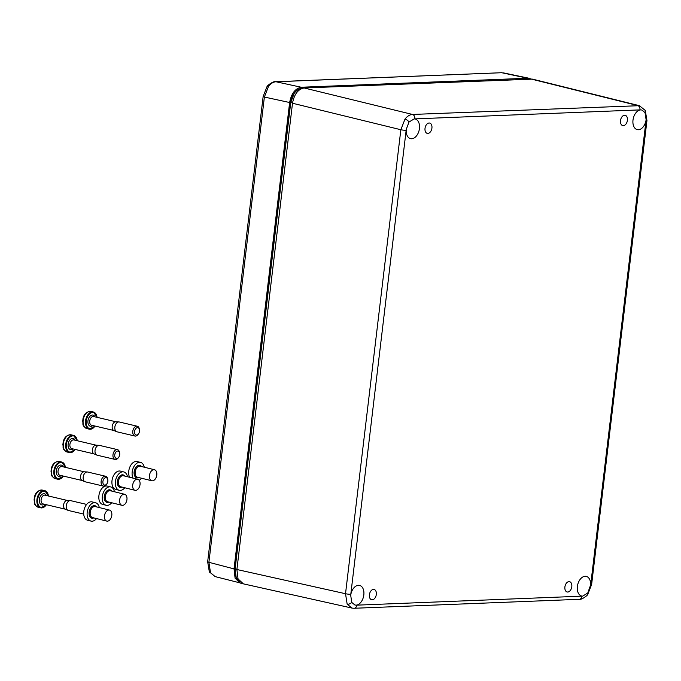 <?xml version="1.0" encoding="UTF-8"?>
<svg xmlns="http://www.w3.org/2000/svg" width="681" height="681" viewBox="0 0 681 681"><rect width="100%" height="100%" fill="white"/><g stroke="black" fill="none" stroke-linecap="round" stroke-linejoin="round"><path stroke-width="1.02" d="M531.171 78.953L501.982 72.782A3.78 2.869 -92.3 0 0 501.437 72.731L276.018 81.763C273.294 81.933 270.791 83.482 268.51 86.393L264.381 97.042L208.905 562.31L210.514 572.712L215.128 576.603L242.036 583.396M527.971 78.23L301.266 87.245C295.214 88.428 291.332 93.518 289.638 102.516L234.026 568.899L235.09 578.143L240.257 583.191M376.312 594.462A5.295 3.379 -76.7 0 1 371.749 599.774A5.295 3.379 -76.7 0 1 369.408 594.734A5.295 3.379 -76.7 0 1 374.175 589.474A5.295 3.379 -76.7 0 1 376.312 594.462M564.898 586.962A5.295 3.379 -76.7 0 1 569.665 581.702A5.295 3.379 -76.7 0 1 571.802 586.69A5.295 3.379 -76.7 0 1 567.239 592.002A5.295 3.379 -76.7 0 1 564.898 586.962M627.414 120.307A5.295 3.379 -76.7 0 1 622.851 125.619A5.295 3.379 -76.7 0 1 620.51 120.58A5.295 3.379 -76.7 0 1 625.277 115.319A5.295 3.379 -76.7 0 1 627.414 120.307M425.021 128.351A5.295 3.379 -76.7 0 1 429.788 123.091A5.295 3.379 -76.7 0 1 431.924 128.079A5.295 3.379 -76.7 0 1 427.362 133.391A5.295 3.379 -76.7 0 1 425.021 128.351M350.706 595.305L351.745 602.413L354.912 605.026L356.189 605.137A10.087 6.435 103.3 0 0 363.824 594.956A10.087 6.435 103.3 0 0 359.542 585.396A10.087 6.435 103.3 0 0 350.706 595.305L350.792 594.283A3.78 0.511 6.8 0 1 345.522 593.721L400.845 129.731L404.999 119.09C407.281 116.179 409.775 114.629 412.482 114.451L639.374 105.683L532.525 79.132L304.135 87.968C298.082 89.151 294.201 94.242 292.507 103.248L236.903 569.512L238.035 578.893L243.364 583.855L351.983 608.073L347.157 604.132L345.522 593.721L236.903 569.512M409.034 122.001L406.276 129.271A10.087 6.435 103.3 0 0 410.524 138.643A10.087 6.435 103.3 0 0 419.436 128.573A10.087 6.435 103.3 0 0 415.155 119.013A10.087 6.435 103.3 0 0 414.167 118.911L409.034 122.001A3.78 1.668 37.3 0 0 404.999 119.09M640.642 109.905A10.087 6.435 103.3 0 0 632.998 120.086A10.087 6.435 103.3 0 0 637.229 129.628A10.087 6.435 103.3 0 0 646.116 119.737L645.035 112.612L641.851 109.999L639.97 109.888L414.167 118.911M590.546 585.771A10.087 6.435 103.3 0 0 586.247 576.381A10.087 6.435 103.3 0 0 577.386 586.469A10.087 6.435 103.3 0 0 581.617 596.011A10.087 6.435 103.3 0 0 582.664 596.13L587.746 593.032L590.699 584.749L646.116 119.737M301.308 88.675L301.3 88.675C295.784 89.688 292.26 94.31 290.744 102.559L294.252 93.237M235.217 574.109L235.115 568.831L290.71 102.55M236.928 569.307L235.141 568.882L236.179 577.445L240.878 581.88M352.171 608.107L354.171 608.269A3.78 2.869 -92.3 0 0 356.853 605.154L582.664 596.13M136.915 489.997A5.669 3.567 -76.1 0 1 135.008 490.303A5.669 3.567 -76.1 0 1 132.676 485.391A5.669 3.567 -76.1 0 1 135.825 479.594A5.669 3.567 -76.1 0 1 137.732 479.288A5.669 3.567 -76.1 0 1 140.065 484.2A5.669 3.567 -76.1 0 1 136.915 489.997M124.785 487.775A9.457 5.942 -76.1 0 1 122.435 489.792A9.457 5.942 -76.1 0 1 119.26 490.303A9.457 5.942 -76.1 0 1 115.37 482.114A9.457 5.942 -76.1 0 1 120.614 472.452A9.457 5.942 -76.1 0 1 123.797 471.942A9.457 5.942 -76.1 0 1 127.509 476.76M119.26 490.303L115.83 489.452A9.457 5.942 -76.1 0 1 111.939 481.263A9.457 5.942 -76.1 0 1 117.192 471.61A9.457 5.942 -76.1 0 1 120.375 471.099L123.797 471.942M123.823 504.987A5.669 3.567 -76.1 0 1 121.916 505.293A5.669 3.567 -76.1 0 1 119.584 500.373A5.669 3.567 -76.1 0 1 122.733 494.585A5.669 3.567 -76.1 0 1 124.64 494.278A5.669 3.567 -76.1 0 1 126.981 499.19A5.669 3.567 -76.1 0 1 123.823 504.987M111.693 502.757A9.457 5.942 -76.1 0 1 109.343 504.774A9.457 5.942 -76.1 0 1 106.168 505.285A9.457 5.942 -76.1 0 1 102.278 497.096A9.457 5.942 -76.1 0 1 107.53 487.443A9.457 5.942 -76.1 0 1 110.705 486.932A9.457 5.942 -76.1 0 1 114.417 491.742M106.168 505.285L102.737 504.442A9.457 5.942 -76.1 0 1 98.847 496.253A9.457 5.942 -76.1 0 1 104.099 486.592A9.457 5.942 -76.1 0 1 107.283 486.081L110.705 486.932M108.696 520.803A5.669 3.567 -76.1 0 1 106.789 521.11A5.669 3.567 -76.1 0 1 104.457 516.198A5.669 3.567 -76.1 0 1 107.607 510.401A5.669 3.567 -76.1 0 1 109.513 510.095A5.669 3.567 -76.1 0 1 111.846 515.006A5.669 3.567 -76.1 0 1 108.696 520.803M96.557 518.573A9.457 5.942 -76.1 0 1 94.216 520.59A9.457 5.942 -76.1 0 1 91.033 521.101A9.457 5.942 -76.1 0 1 87.142 512.921A9.457 5.942 -76.1 0 1 92.395 503.259A9.457 5.942 -76.1 0 1 95.578 502.748A9.457 5.942 -76.1 0 1 99.29 507.566M91.033 521.101L87.611 520.258A9.457 5.942 -76.1 0 1 83.72 512.069A9.457 5.942 -76.1 0 1 88.973 502.416A9.457 5.942 -76.1 0 1 92.156 501.906L95.578 502.748M67.538 500.501A4.478 2.852 103.3 0 0 67.206 500.45A4.478 2.852 103.3 0 0 63.597 504.97A4.478 2.852 103.3 0 0 65.172 509.107L68.023 510.358A5.039 3.218 103.3 0 0 68.381 510.478L83.72 514.087M86.64 504.417L70.696 500.654A5.039 3.218 103.3 0 0 70.322 500.603A5.039 3.218 103.3 0 0 66.253 505.694A5.039 3.218 103.3 0 0 68.023 510.358M34.135 499.897L34.135 499.897A8.674 5.533 -76.7 0 1 34.22 498.798A8.674 5.533 -76.7 0 1 34.39 497.709L34.39 497.709M102.908 481.476A3.78 2.409 103.3 0 0 104.031 484.863A3.78 2.409 103.3 0 0 106.832 483.902A3.78 2.409 103.3 0 0 107.836 481.28A3.78 2.409 103.3 0 0 107.802 479.782A3.78 2.409 103.3 0 0 105.291 477.764A3.78 2.409 103.3 0 0 102.908 481.476M106.832 483.902L106.372 484.514A5.039 3.218 -76.7 0 1 103.265 486.064A5.039 3.218 -76.7 0 1 101.137 481.288A5.039 3.218 -76.7 0 1 105.581 476.249A5.039 3.218 -76.7 0 1 107.666 479.024L107.802 479.782M84.478 471.856A4.478 2.852 103.3 0 0 84.146 471.814A4.478 2.852 103.3 0 0 80.537 476.334A4.478 2.852 103.3 0 0 82.112 480.463L84.963 481.714A5.039 3.218 103.3 0 0 85.321 481.833L103.265 486.064M105.581 476.249L87.628 472.018A5.039 3.218 103.3 0 0 87.262 471.967A5.039 3.218 103.3 0 0 83.193 477.058A5.039 3.218 103.3 0 0 84.963 481.714M51.066 471.261L51.066 471.261A8.674 5.533 -76.7 0 1 51.152 470.162A8.674 5.533 -76.7 0 1 51.33 469.064L51.33 469.064M134.574 431.448A3.78 2.409 103.3 0 0 135.698 434.836A3.78 2.409 103.3 0 0 138.498 433.874A3.78 2.409 103.3 0 0 139.503 431.252A3.78 2.409 103.3 0 0 139.469 429.745A3.78 2.409 103.3 0 0 136.958 427.728A3.78 2.409 103.3 0 0 134.574 431.448M138.498 433.874L138.039 434.487A5.039 3.218 -76.7 0 1 134.932 436.036A5.039 3.218 -76.7 0 1 132.804 431.26A5.039 3.218 -76.7 0 1 137.247 426.221A5.039 3.218 -76.7 0 1 139.333 428.996L139.469 429.745M116.145 421.828A4.478 2.852 103.3 0 0 115.813 421.786A4.478 2.852 103.3 0 0 112.203 426.306A4.478 2.852 103.3 0 0 113.778 430.435L116.63 431.686A5.039 3.218 103.3 0 0 116.987 431.805L134.932 436.036M137.247 426.221L119.294 421.99A5.039 3.218 103.3 0 0 118.928 421.939A5.039 3.218 103.3 0 0 114.859 427.03A5.039 3.218 103.3 0 0 116.63 431.686M82.733 421.224L82.733 421.224A8.674 5.533 -76.7 0 1 82.818 420.134A8.674 5.533 -76.7 0 1 82.997 419.036L82.997 419.036M153.676 480.454A5.669 3.567 -76.1 0 1 151.761 480.76A5.669 3.567 -76.1 0 1 149.428 475.849A5.669 3.567 -76.1 0 1 152.578 470.06A5.669 3.567 -76.1 0 1 154.493 469.745A5.669 3.567 -76.1 0 1 156.826 474.666A5.669 3.567 -76.1 0 1 153.676 480.454M141.537 478.232A9.457 5.942 -76.1 0 1 139.196 480.25A9.457 5.942 -76.1 0 1 139.154 480.275M133.033 478.13A9.457 5.942 -76.1 0 1 137.375 462.918A9.457 5.942 -76.1 0 1 140.558 462.408A9.457 5.942 -76.1 0 1 144.261 467.217M129.611 477.279A9.457 5.942 -76.1 0 1 133.944 462.067A9.457 5.942 -76.1 0 1 137.128 461.556L140.558 462.408M114.757 454.848A3.78 2.409 103.3 0 0 115.889 458.236A3.78 2.409 103.3 0 0 118.681 457.266A3.78 2.409 103.3 0 0 119.686 454.653A3.78 2.409 103.3 0 0 119.652 453.146A3.78 2.409 103.3 0 0 117.141 451.128A3.78 2.409 103.3 0 0 114.757 454.848M118.681 457.266L118.222 457.887A5.039 3.218 -76.7 0 1 115.123 459.437A5.039 3.218 -76.7 0 1 112.995 454.661A5.039 3.218 -76.7 0 1 117.43 449.622A5.039 3.218 -76.7 0 1 119.516 452.388L119.652 453.146M96.327 445.229A4.478 2.852 103.3 0 0 95.995 445.187A4.478 2.852 103.3 0 0 92.386 449.698A4.478 2.852 103.3 0 0 93.961 453.835L96.813 455.087A5.039 3.218 103.3 0 0 97.17 455.206L115.123 459.437M117.43 449.622L99.486 445.391A5.039 3.218 103.3 0 0 99.111 445.34A5.039 3.218 103.3 0 0 95.042 450.43A5.039 3.218 103.3 0 0 96.813 455.087M62.924 444.625L62.924 444.625A8.674 5.533 -76.7 0 1 63.01 443.535A8.674 5.533 -76.7 0 1 63.18 442.437L63.18 442.437M210.514 572.712A3.78 2.383 150.9 0 1 209.339 571.87L207.662 561.774A3.78 0.511 -173.2 0 0 208.905 562.31L234.026 568.899M268.51 86.393A3.78 1.668 -142.7 0 0 266.995 86.683L263.138 96.506L207.662 561.774M289.638 102.516L264.381 97.042A3.78 0.511 -173.2 0 1 263.138 96.506M501.437 72.731L275.464 81.72A3.78 2.869 -92.3 0 1 276.018 81.763L301.266 87.245M581.974 596.207A3.78 2.869 -92.3 0 1 579.293 599.314C581.216 600.157 587.907 595.262 587.771 594.351L587.771 594.351A3.78 1.668 -142.7 0 0 587.746 593.032M644.056 109.59A3.78 2.383 150.9 0 1 645.273 110.441L645.273 110.441A3.78 2.383 150.9 0 1 645.035 112.612M646.031 120.758A3.78 0.511 6.8 0 0 646.95 120.537L591.619 584.528A3.78 0.511 6.8 0 1 590.699 584.749M414.848 118.834A3.78 2.869 -92.3 0 0 412.482 114.451L304.135 87.968M347.157 604.132A3.78 2.383 -29.1 0 0 351.745 602.413M292.541 102.984L290.744 102.559L235.115 568.831M356.189 605.137L356.853 605.154M406.276 129.271L350.792 594.283M353.601 608.218A3.78 2.869 -92.3 0 0 354.171 608.269L579.293 599.314M292.507 103.248L400.845 129.731A3.78 0.511 6.8 0 0 406.123 130.292M639.97 109.888A3.78 2.869 -92.3 0 0 637.603 105.504L530.763 78.953M135.008 490.303L120.733 486.77A5.669 3.567 -76.1 0 1 118.4 481.859A5.669 3.567 -76.1 0 1 121.55 476.062A5.669 3.567 -76.1 0 1 123.465 475.755L137.732 479.288M122.01 487.085A6.427 4.043 -76.1 0 1 117.345 483.297A6.427 4.043 -76.1 0 1 120.912 475.227A6.427 4.043 -76.1 0 1 124.742 476.07M121.916 505.293L107.641 501.761A5.669 3.567 -76.1 0 1 105.308 496.841A5.669 3.567 -76.1 0 1 108.458 491.052A5.669 3.567 -76.1 0 1 110.373 490.746L124.64 494.278M108.917 502.076A6.427 4.043 -76.1 0 1 104.253 498.288A6.427 4.043 -76.1 0 1 107.819 490.218A6.427 4.043 -76.1 0 1 111.65 491.061M106.789 521.11L92.514 517.577A5.669 3.567 -76.1 0 1 90.181 512.665A5.669 3.567 -76.1 0 1 93.331 506.868A5.669 3.567 -76.1 0 1 95.238 506.562L109.513 510.095M93.791 517.892A6.427 4.043 -76.1 0 1 89.126 514.104A6.427 4.043 -76.1 0 1 92.693 506.034A6.427 4.043 -76.1 0 1 96.515 506.877M46.206 504.996A8.827 5.627 -76.7 0 1 40.681 507.83A8.827 5.627 -76.7 0 1 36.953 499.471A8.827 5.627 -76.7 0 1 44.725 490.652A8.827 5.627 -76.7 0 1 48.402 495.666M48.462 496.006A8.317 5.312 103.3 0 0 42.988 491.35A8.317 5.312 103.3 0 0 37.659 499.548A8.317 5.312 103.3 0 0 40.205 507.039A8.317 5.312 103.3 0 0 46.41 504.715M44.282 504.212A5.737 3.66 -76.7 0 1 39.345 499.479A5.737 3.66 -76.7 0 1 42.401 494.1A5.737 3.66 -76.7 0 1 46.334 495.504M67.376 500.458L45.057 495.198A4.478 2.852 103.3 0 0 41.115 499.675A4.478 2.852 103.3 0 0 43.005 503.914L65.325 509.175M34.314 497.624C35.31 492.669 37.983 490.158 42.333 490.09A8.827 5.627 103.3 0 0 34.561 498.909A8.827 5.627 103.3 0 0 38.289 507.268L40.681 507.83L46.563 504.749M63.146 476.359A8.827 5.627 -76.7 0 1 57.621 479.194A8.827 5.627 -76.7 0 1 53.893 470.835A8.827 5.627 -76.7 0 1 61.665 462.016A8.827 5.627 -76.7 0 1 65.342 467.021M65.402 467.37A8.317 5.312 103.3 0 0 59.919 462.705A8.317 5.312 103.3 0 0 54.599 470.911A8.317 5.312 103.3 0 0 57.144 478.402A8.317 5.312 103.3 0 0 63.35 476.079M61.222 475.576A5.737 3.66 -76.7 0 1 56.285 470.843A5.737 3.66 -76.7 0 1 59.332 465.463A5.737 3.66 -76.7 0 1 63.273 466.868M84.316 471.822L61.988 466.562A4.478 2.852 103.3 0 0 58.047 471.039A4.478 2.852 103.3 0 0 59.937 475.278L82.265 480.531M51.254 468.988C52.25 464.033 54.923 461.522 59.273 461.454A8.827 5.627 103.3 0 0 51.501 470.273A8.827 5.627 103.3 0 0 55.229 478.632L57.621 479.194L63.503 476.113M94.812 426.332A8.827 5.627 -76.7 0 1 89.288 429.166A8.827 5.627 -76.7 0 1 85.559 420.807A8.827 5.627 -76.7 0 1 93.331 411.988A8.827 5.627 -76.7 0 1 97.008 416.993M97.068 417.334A8.317 5.312 103.3 0 0 91.586 412.677A8.317 5.312 103.3 0 0 86.266 420.884A8.317 5.312 103.3 0 0 88.811 428.375A8.317 5.312 103.3 0 0 95.017 426.051M92.888 425.548A5.737 3.66 -76.7 0 1 87.951 420.815A5.737 3.66 -76.7 0 1 90.999 415.436A5.737 3.66 -76.7 0 1 94.94 416.84M115.983 421.794L93.663 416.534A4.478 2.852 103.3 0 0 89.713 421.003A4.478 2.852 103.3 0 0 91.603 425.242L113.931 430.503M82.92 418.96C83.916 414.005 86.589 411.494 90.939 411.426A8.827 5.627 103.3 0 0 83.167 420.245A8.827 5.627 103.3 0 0 86.896 428.604L89.288 429.166L95.17 426.085M151.761 480.76L137.494 477.228A5.669 3.567 -76.1 0 1 135.161 472.316A5.669 3.567 -76.1 0 1 138.311 466.519A5.669 3.567 -76.1 0 1 140.218 466.213L154.493 469.745M138.771 477.543A6.427 4.043 -76.1 0 1 134.106 473.755A6.427 4.043 -76.1 0 1 137.664 465.685A6.427 4.043 -76.1 0 1 141.495 466.536M74.995 449.724A8.827 5.627 -76.7 0 1 69.471 452.567A8.827 5.627 -76.7 0 1 65.742 444.208A8.827 5.627 -76.7 0 1 73.522 435.389A8.827 5.627 -76.7 0 1 77.191 440.394M77.251 440.735A8.317 5.312 103.3 0 0 71.777 436.078A8.317 5.312 103.3 0 0 66.449 444.284A8.317 5.312 103.3 0 0 68.994 451.767A8.317 5.312 103.3 0 0 75.199 449.451M73.071 448.949A5.737 3.66 -76.7 0 1 68.134 444.216A5.737 3.66 -76.7 0 1 71.19 438.836A5.737 3.66 -76.7 0 1 75.131 440.232M96.166 445.195L73.846 439.935A4.478 2.852 103.3 0 0 69.905 444.404A4.478 2.852 103.3 0 0 71.794 448.643L94.114 453.904M63.103 442.361C64.099 437.398 66.772 434.887 71.122 434.827A8.827 5.627 103.3 0 0 63.35 443.637A8.827 5.627 103.3 0 0 67.078 452.005L69.471 452.567L75.353 449.486M215.136 576.594L209.339 571.87M503.523 72.91L529.52 78.358M266.995 86.683C266.824 85.772 273.634 80.843 275.464 81.72M639.374 105.683L645.273 110.441L646.95 120.537M587.771 594.351L591.619 584.528M240.887 581.88C238.061 581.106 234.86 579.08 235.056 568.839L290.659 102.516C291.272 94.753 297.725 88.028 301.274 88.675M38.289 507.268C32.594 503.88 34.969 502.918 34.05 499.828M67.206 500.45L70.322 500.603M42.333 490.09L44.725 490.652L48.615 496.04M55.229 478.632C49.534 475.244 51.909 474.274 50.99 471.192M84.146 471.814L87.262 471.967M59.273 461.454L61.665 462.016L65.555 467.404M86.896 428.604C81.201 425.216 83.576 424.246 82.656 421.156M115.813 421.786L118.928 421.939M90.939 411.426L93.331 411.988L97.221 417.376M67.078 452.005C61.384 448.617 63.759 447.647 62.839 444.557M95.995 445.187L99.111 445.34M71.122 434.827L73.522 435.389L77.404 440.769"/></g></svg>
